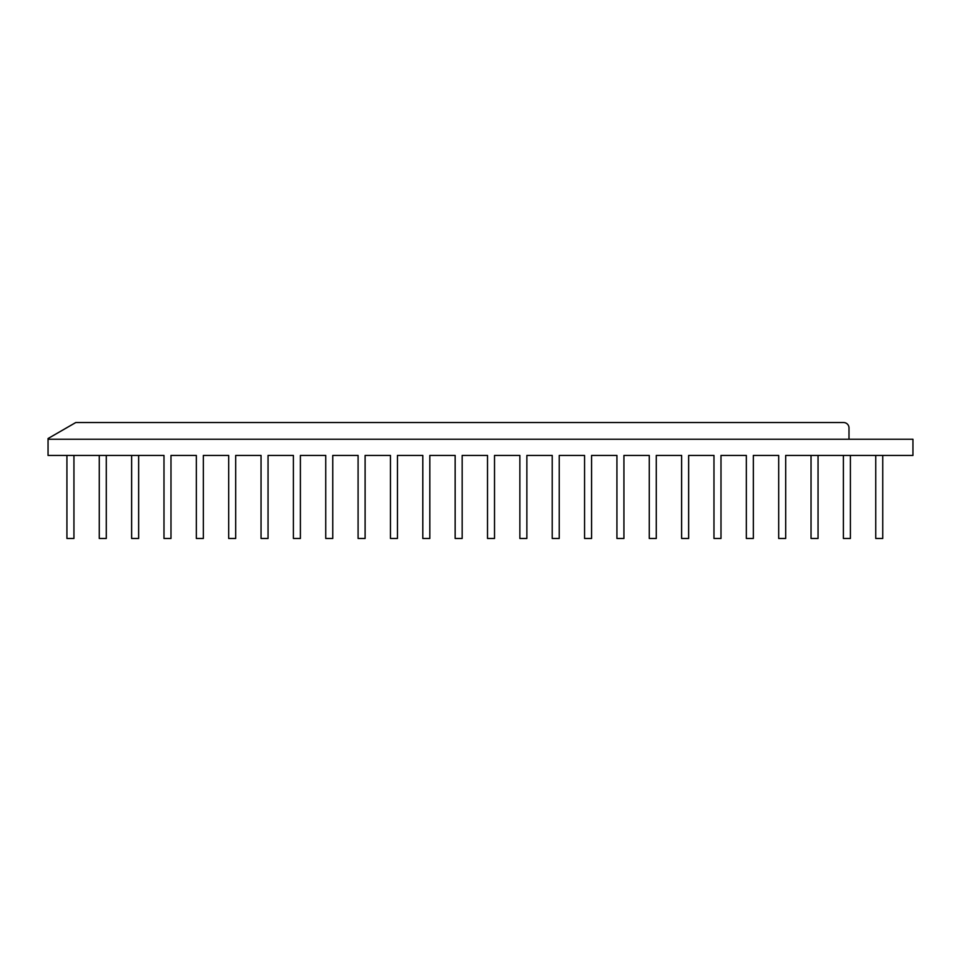 <?xml version="1.0" encoding="UTF-8"?>
<svg xmlns="http://www.w3.org/2000/svg" width="961" height="961" viewBox="0 0 961 961"><rect width="100%" height="100%" fill="white"/><g stroke="black" fill="none" stroke-linecap="round" stroke-linejoin="round"><path stroke-width="1.44" d="M875.747 455.43L875.747 538.46L882.751 538.46L882.751 455.43M850.401 455.43L850.401 538.46L843.386 538.46L843.386 455.43M818.051 455.43L818.051 538.46L811.036 538.46L811.036 455.43M785.69 538.46L785.69 455.43L912.95 455.43L912.95 439.249L48.05 439.249L48.05 455.43L163.983 455.43L163.983 538.46L170.986 538.46L170.986 455.43L196.332 455.43L196.332 538.46L203.348 538.46L203.348 455.43L228.682 455.43L228.682 538.46L235.697 538.46L235.697 455.43L261.044 455.43L261.044 538.46L268.047 538.46L268.047 455.43L293.393 455.43L293.393 538.46L300.397 538.46L300.397 455.43L325.743 455.43L325.743 538.46L332.758 538.46L332.758 455.43L358.093 455.43L358.093 538.46L365.108 538.46L365.108 455.43L390.454 455.43L390.454 538.46L397.458 538.46L397.458 455.43L422.804 455.43L422.804 538.46L429.819 538.46L429.819 455.43L455.154 455.43L455.154 538.46L462.169 538.46L462.169 455.43L487.515 455.43L487.515 538.46L494.519 538.46L494.519 455.43L519.865 455.43L519.865 538.46L526.868 538.46L526.868 455.43L552.215 455.43L552.215 538.46L559.23 538.46L559.23 455.43L584.564 455.43L584.564 538.46L591.58 538.46L591.58 455.43L616.926 455.43L616.926 538.46L623.929 538.46L623.929 455.43L649.276 455.43L649.276 538.46L656.279 538.46L656.279 455.43L681.625 455.43L681.625 538.46L688.641 538.46L688.641 455.43L713.975 455.43L713.975 538.46L720.99 538.46L720.99 455.43L746.337 455.43L746.337 538.46L753.34 538.46L753.34 455.43L778.686 455.43L778.686 538.46L785.69 538.46M131.633 455.43L131.633 538.46L138.636 538.46L138.636 455.43M106.287 455.43L106.287 538.46L99.271 538.46L99.271 455.43M73.937 455.43L73.937 538.46L66.922 538.46L66.922 455.43M848.995 439.249L848.995 427.921A5.394 5.394 0 0 0 843.602 422.54L75.763 422.54L48.05 438.54L48.05 439.249"/></g></svg>
